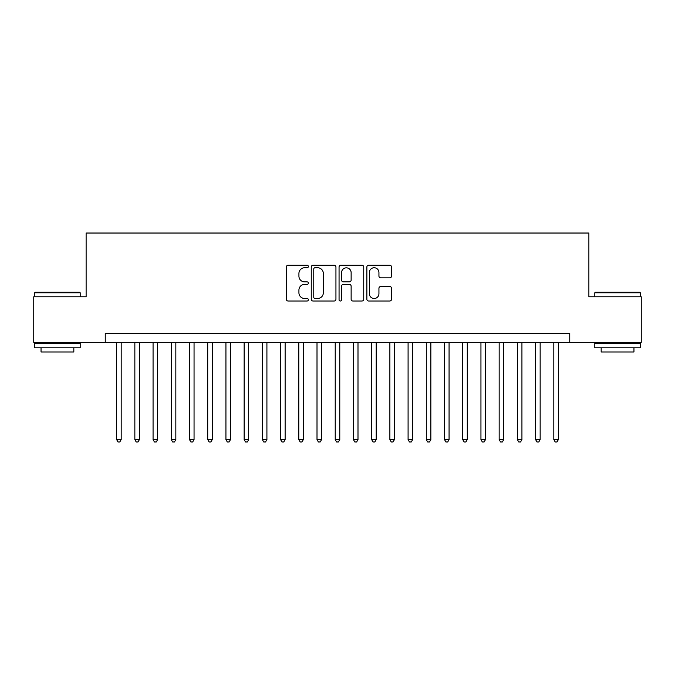 <?xml version="1.0" encoding="UTF-8"?>
<svg xmlns="http://www.w3.org/2000/svg" width="675" height="675" viewBox="0 0 675 675"><rect width="100%" height="100%" fill="white"/><g stroke="black" fill="none" stroke-linecap="round" stroke-linejoin="round"><path stroke-width="1.01" d="M308.357 266.498A1.249 1.249 0 0 0 307.1 265.241L288.107 265.241A1.789 1.789 0 0 0 286.318 267.03L286.318 299.219A1.789 1.789 0 0 0 288.107 301.008L307.1 301.008A1.249 1.249 0 0 0 308.357 299.751A1.249 1.249 0 0 0 307.1 298.502L304.644 298.502A5.721 5.721 0 0 1 298.924 292.781L298.924 290.098A5.721 5.721 0 0 1 304.644 284.377L307.1 284.377A1.249 1.249 0 0 0 308.357 283.129A1.249 1.249 0 0 0 307.1 281.872L304.644 281.872A5.721 5.721 0 0 1 298.924 276.151L298.924 273.468A5.721 5.721 0 0 1 304.644 267.747L307.1 267.747A1.249 1.249 0 0 0 308.357 266.498M389.753 277.847A1.789 1.789 0 0 0 391.542 276.067L391.542 267.03A1.789 1.789 0 0 0 389.753 265.241L368.66 265.241A1.789 1.789 0 0 0 366.871 267.03L366.871 299.219A1.789 1.789 0 0 0 368.66 301.008L389.753 301.008A1.789 1.789 0 0 0 391.542 299.219L391.542 288.309A1.789 1.789 0 0 0 389.753 286.521L380.725 286.521A1.789 1.789 0 0 0 378.937 288.309L378.937 293.718A4.784 4.784 0 0 1 374.152 298.502A4.784 4.784 0 0 1 369.368 293.718L369.368 272.531A4.784 4.784 0 0 1 374.152 267.747A4.784 4.784 0 0 1 378.937 272.531L378.937 276.067A1.789 1.789 0 0 0 380.725 277.847L389.753 277.847M105.249 342.326L33.75 342.326L33.75 296.789L86.122 296.789L86.122 233.035L588.878 233.035L588.878 296.789L641.25 296.789L641.25 342.326L569.751 342.326L569.751 333.222L105.249 333.222L105.249 342.326L569.751 342.326M335.939 267.03A1.789 1.789 0 0 0 334.15 265.241L313.048 265.241A1.789 1.789 0 0 0 311.259 267.03L311.259 299.219A1.789 1.789 0 0 0 313.048 301.008L334.15 301.008A1.789 1.789 0 0 0 335.939 299.219L335.939 267.03M340.85 265.241L361.952 265.241A1.789 1.789 0 0 1 363.741 267.03L363.741 299.219A1.789 1.789 0 0 1 361.952 301.008L352.924 301.008A1.789 1.789 0 0 1 351.135 299.219L351.135 286.166A1.789 1.789 0 0 0 349.346 284.377L343.356 284.377A1.789 1.789 0 0 0 341.567 286.166L341.567 299.751A1.249 1.249 0 0 1 340.318 301.008A1.249 1.249 0 0 1 339.061 299.751L339.061 267.03A1.789 1.789 0 0 1 340.85 265.241M315.014 267.747A1.249 1.249 0 0 0 313.765 269.004L313.765 297.253A1.249 1.249 0 0 0 315.014 298.502L317.604 298.502A5.721 5.721 0 0 0 323.333 292.781L323.333 273.468A5.721 5.721 0 0 0 317.604 267.747L315.014 267.747M351.135 272.624A4.784 4.784 0 0 0 346.351 267.84A4.784 4.784 0 0 0 341.567 272.624L341.567 280.083A1.789 1.789 0 0 0 343.356 281.872L349.346 281.872A1.789 1.789 0 0 0 351.135 280.083L351.135 272.624M116.632 342.326L116.632 439.602L121.188 439.602L121.188 342.326M121.188 439.602L119.821 441.965L117.998 441.965L116.632 439.602M35.21 292.233L79.65 292.233L80.198 292.781L34.661 292.781L35.21 292.233M57.434 347.794L34.661 347.794L34.661 343.238L80.198 343.238L80.198 347.794L57.434 347.794M73.828 347.794L73.828 351.979L41.04 351.979L41.04 347.794M595.35 292.233L639.79 292.233L640.339 292.781L594.802 292.781L595.35 292.233M617.566 347.794L594.802 347.794L594.802 343.238L640.339 343.238L640.339 347.794L617.566 347.794M633.96 347.794L633.96 351.979L601.172 351.979L601.172 347.794M134.848 342.326L134.848 439.602L139.404 439.602L139.404 342.326M139.404 439.602L138.037 441.965L136.215 441.965L134.848 439.602M153.065 342.326L153.065 439.602L157.621 439.602L157.621 342.326M157.621 439.602L156.254 441.965L154.432 441.965L153.065 439.602M171.281 342.326L171.281 439.602L175.838 439.602L175.838 342.326M175.838 439.602L174.471 441.965L172.648 441.965L171.281 439.602M189.498 342.326L189.498 439.602L194.054 439.602L194.054 342.326M194.054 439.602L192.687 441.965L190.865 441.965L189.498 439.602M207.714 342.326L207.714 439.602L212.262 439.602L212.262 342.326M212.262 439.602L210.904 441.965L209.081 441.965L207.714 439.602M225.931 342.326L225.931 439.602L230.479 439.602L230.479 342.326M230.479 439.602L229.112 441.965L227.298 441.965L225.931 439.602M244.148 342.326L244.148 439.602L248.695 439.602L248.695 342.326M248.695 439.602L247.328 441.965L245.506 441.965L244.148 439.602M262.356 342.326L262.356 439.602L266.912 439.602L266.912 342.326M266.912 439.602L265.545 441.965L263.723 441.965L262.356 439.602M280.572 342.326L280.572 439.602L285.128 439.602L285.128 342.326M285.128 439.602L283.762 441.965L281.939 441.965L280.572 439.602M298.789 342.326L298.789 439.602L303.345 439.602L303.345 342.326M303.345 439.602L301.978 441.965L300.156 441.965L298.789 439.602M317.005 342.326L317.005 439.602L321.562 439.602L321.562 342.326M321.562 439.602L320.195 441.965L318.372 441.965L317.005 439.602M335.222 342.326L335.222 439.602L339.778 439.602L339.778 342.326M339.778 439.602L338.411 441.965L336.589 441.965L335.222 439.602M353.438 342.326L353.438 439.602L357.995 439.602L357.995 342.326M357.995 439.602L356.628 441.965L354.805 441.965L353.438 439.602M371.655 342.326L371.655 439.602L376.211 439.602L376.211 342.326M376.211 439.602L374.844 441.965L373.022 441.965L371.655 439.602M389.872 342.326L389.872 439.602L394.428 439.602L394.428 342.326M394.428 439.602L393.061 441.965L391.238 441.965L389.872 439.602M408.088 342.326L408.088 439.602L412.644 439.602L412.644 342.326M412.644 439.602L411.277 441.965L409.455 441.965L408.088 439.602M426.305 342.326L426.305 439.602L430.852 439.602L430.852 342.326M430.852 439.602L429.494 441.965L427.672 441.965L426.305 439.602M444.521 342.326L444.521 439.602L449.069 439.602L449.069 342.326M449.069 439.602L447.702 441.965L445.888 441.965L444.521 439.602M462.738 342.326L462.738 439.602L467.286 439.602L467.286 342.326M467.286 439.602L465.919 441.965L464.096 441.965L462.738 439.602M480.946 342.326L480.946 439.602L485.502 439.602L485.502 342.326M485.502 439.602L484.135 441.965L482.313 441.965L480.946 439.602M499.163 342.326L499.163 439.602L503.719 439.602L503.719 342.326M503.719 439.602L502.352 441.965L500.529 441.965L499.163 439.602M517.379 342.326L517.379 439.602L521.935 439.602L521.935 342.326M521.935 439.602L520.568 441.965L518.746 441.965L517.379 439.602M535.596 342.326L535.596 439.602L540.152 439.602L540.152 342.326M540.152 439.602L538.785 441.965L536.962 441.965L535.596 439.602M553.812 342.326L553.812 439.602L558.368 439.602L558.368 342.326M558.368 439.602L557.002 441.965L555.179 441.965L553.812 439.602M34.661 296.789L34.661 292.781M45.048 343.238L45.048 342.326M69.82 343.238L69.82 342.326M80.198 296.789L80.198 292.781M594.802 296.789L594.802 292.781M605.18 343.238L605.18 342.326M629.952 343.238L629.952 342.326M640.339 296.789L640.339 292.781"/></g></svg>
